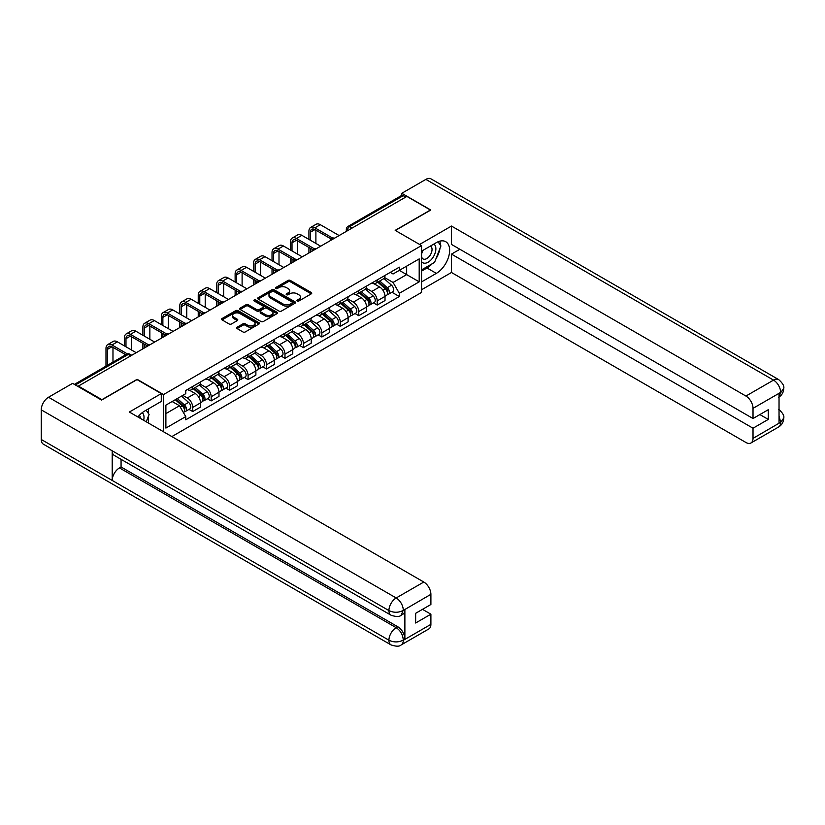 <?xml version="1.0" encoding="UTF-8"?>
<svg xmlns="http://www.w3.org/2000/svg" width="825" height="825" viewBox="0 0 825 825"><rect width="100%" height="100%" fill="white"/><g stroke="black" fill="none" stroke-linecap="round" stroke-linejoin="round"><path stroke-width="1.24" d="M297.299 300.97A1.145 0.66 0 0 0 298.928 300.97L311.262 293.855A1.64 0.949 0 0 0 311.747 293.184A1.64 0.949 0 0 0 311.262 292.514L290.369 280.448A1.64 0.949 0 0 0 288.049 280.448L275.715 287.564A1.145 0.66 0 0 0 277.334 288.502L278.933 287.585A5.249 3.032 0 0 1 286.368 287.585L288.1 288.595A5.249 3.032 0 0 1 289.647 290.73A5.249 3.032 0 0 1 288.1 292.875L286.512 293.803A1.145 0.66 0 0 0 288.131 294.742L289.73 293.813A5.249 3.032 0 0 1 297.155 293.813L298.897 294.824A5.249 3.032 0 0 1 300.434 296.969A5.249 3.032 0 0 1 298.897 299.114L297.299 300.032A1.145 0.66 0 0 0 297.299 300.97L297.299 300.032M237.095 327.226A1.64 0.949 0 0 0 236.61 327.896A1.64 0.949 0 0 0 237.095 328.567L242.952 331.949A1.64 0.949 0 0 0 245.273 331.949L258.968 324.039A1.64 0.949 0 0 0 259.452 323.369A1.64 0.949 0 0 0 258.968 322.699L238.074 310.643A1.64 0.949 0 0 0 235.754 310.643L222.059 318.543A1.64 0.949 0 0 0 221.574 319.213A1.64 0.949 0 0 0 222.059 319.883L229.144 323.978A1.64 0.949 0 0 0 231.464 323.978L237.322 320.595A1.64 0.949 0 0 0 237.806 319.925A1.64 0.949 0 0 0 237.322 319.254L233.815 317.223A4.393 2.537 0 0 1 232.526 315.428A4.393 2.537 0 0 1 235.238 313.088A4.393 2.537 0 0 1 240.023 313.634L253.78 321.575A4.393 2.537 0 0 1 255.059 323.369A4.393 2.537 0 0 1 252.347 325.71A4.393 2.537 0 0 1 247.562 325.163L245.273 323.843A1.64 0.949 0 0 0 242.952 323.843L237.095 327.226L237.095 328.567M163.525 394.556L137.156 379.325L101.918 399.671L78.385 386.09L406.89 196.422L430.423 210.014L395.185 230.361L421.554 245.582L163.525 394.556L163.525 431.764M279.046 311.108A1.64 0.949 0 0 0 281.377 311.108L295.072 303.198A1.64 0.949 0 0 0 295.546 302.528A1.64 0.949 0 0 0 295.072 301.857L274.178 289.802A1.64 0.949 0 0 0 271.858 289.802L258.153 297.701A1.64 0.949 0 0 0 257.678 298.372A1.64 0.949 0 0 0 258.153 299.042L279.046 311.108M254.616 301.218A1.145 0.66 0 0 1 255.781 301.383L255.781 300.022L277.014 312.283A1.64 0.949 0 0 1 277.499 312.953A1.64 0.949 0 0 1 277.014 313.624L263.319 321.523A1.64 0.949 0 0 1 260.999 321.523L240.106 309.468L245.974 306.106L245.974 304.745L240.106 308.127A1.64 0.949 0 0 0 239.632 308.798A1.64 0.949 0 0 0 240.106 309.468L240.106 308.127M245.974 306.106A1.64 0.949 0 0 1 248.294 306.106L248.294 304.745A1.64 0.949 0 0 0 245.974 304.745M248.294 304.745L256.761 309.633A1.64 0.949 0 0 0 259.081 309.633L262.979 307.385A1.64 0.949 0 0 0 263.453 306.714A1.64 0.949 0 0 0 262.979 306.044L254.152 300.95A1.145 0.66 0 0 1 255.781 300.022M171.858 436.58L421.554 292.421L421.554 245.582M78.385 386.09L78.385 386.698M352.141 228.04L349.656 226.607A3.341 1.928 60 0 0 347.985 226.432L401.558 195.504A3.341 1.928 60 0 1 403.229 195.669L349.656 226.607A3.341 1.928 120 0 0 347.294 230.701L347.294 230.835M405.704 197.103L403.229 195.669M377.211 279.923A7.693 4.445 60 0 1 375.612 283.377L383.419 278.871A7.693 4.445 -120 0 0 385.017 275.416M366.135 288.203L371.766 291.462A7.693 4.445 60 0 1 377.211 300.888L385.017 296.381A7.693 4.445 -120 0 0 379.572 286.956L373.993 283.728M385.017 296.381L385.017 300.548L377.211 305.044L373.467 302.888M375.612 283.377A7.693 4.445 60 0 1 371.827 283.027M377.211 300.888L377.211 305.044M358.762 290.575A7.693 4.445 60 0 1 357.173 294.03L364.97 289.523A7.693 4.445 -120 0 0 366.568 286.069M355.018 313.541L358.762 315.697L366.568 311.19L366.568 307.024A7.693 4.445 -120 0 0 361.123 297.608L355.544 294.381M357.173 294.03A7.693 4.445 60 0 1 353.378 293.679M347.686 298.856L353.327 302.115A7.693 4.445 60 0 1 358.762 311.53L358.762 315.697M340.312 301.228A7.693 4.445 60 0 1 338.724 304.683L346.531 300.176A7.693 4.445 -120 0 0 348.119 296.722M336.569 324.194L340.312 326.349L348.119 321.843L348.119 317.677A7.693 4.445 -120 0 0 342.684 308.261L337.095 305.033M338.724 304.683A7.693 4.445 60 0 1 334.929 304.332M329.237 309.509L334.878 312.768A7.693 4.445 60 0 1 340.312 322.183L340.312 326.349M321.863 311.871A7.693 4.445 60 0 1 320.275 315.325L328.082 310.819A7.693 4.445 -120 0 0 329.67 307.374M318.12 334.837L321.863 337.002L329.67 332.496L329.67 328.329A7.693 4.445 -120 0 0 324.235 318.904L318.646 315.686M320.275 315.325A7.693 4.445 60 0 1 316.491 314.985M310.788 320.162L316.429 323.41A7.693 4.445 60 0 1 321.863 332.836L321.863 337.002M303.414 322.523A7.693 4.445 60 0 1 301.826 325.978L309.633 321.472A7.693 4.445 -120 0 0 311.221 318.017M299.681 345.489L303.414 347.655L311.221 343.148L311.221 338.982A7.693 4.445 -120 0 0 305.786 329.557L300.197 326.329M301.826 325.978A7.693 4.445 60 0 1 298.042 325.627M292.339 330.815L297.98 334.063A7.693 4.445 60 0 1 303.414 343.489L303.414 347.655M284.976 333.176A7.693 4.445 60 0 1 283.377 336.631L291.184 332.124A7.693 4.445 -120 0 0 292.772 328.67M281.232 356.142L284.976 358.298L292.772 353.791L292.772 349.635A7.693 4.445 -120 0 0 287.337 340.209L281.748 336.982M283.377 336.631A7.693 4.445 60 0 1 279.593 336.28M273.9 341.457L279.531 344.716A7.693 4.445 60 0 1 284.976 354.142L284.976 358.298M266.527 343.829A7.693 4.445 60 0 1 264.928 347.284L272.735 342.777A7.693 4.445 -120 0 0 274.333 339.323M262.783 366.795L266.527 368.95L274.333 364.444L274.333 360.278A7.693 4.445 -120 0 0 268.888 350.862L263.299 347.634M264.928 347.284A7.693 4.445 60 0 1 261.143 346.933M255.451 352.11L261.082 355.369A7.693 4.445 60 0 1 266.527 364.784L266.527 368.95M248.078 354.482A7.693 4.445 60 0 1 246.479 357.937L254.286 353.43A7.693 4.445 -120 0 0 255.884 349.975M244.334 377.438L248.078 379.603L255.884 375.097L255.884 370.93A7.693 4.445 -120 0 0 250.439 361.515L244.86 358.287M246.479 357.937A7.693 4.445 60 0 1 242.694 357.586M237.002 362.763L242.632 366.022A7.693 4.445 60 0 1 248.078 375.437L248.078 379.603M229.628 365.124A7.693 4.445 60 0 1 228.04 368.579L235.837 364.073A7.693 4.445 -120 0 0 237.435 360.618M225.885 388.09L229.628 390.256L237.435 385.749L237.435 381.583A7.693 4.445 -120 0 0 231.99 372.157L226.411 368.94M228.04 368.579A7.693 4.445 60 0 1 224.245 368.239M218.553 373.416L224.194 376.664A7.693 4.445 60 0 1 229.628 386.09L229.628 390.256M211.179 375.777A7.693 4.445 60 0 1 209.591 379.232L217.388 374.725A7.693 4.445 -120 0 0 218.986 371.271M207.436 398.743L211.179 400.909L218.986 396.402L218.986 392.236A7.693 4.445 -120 0 0 213.551 382.81L207.962 379.582M209.591 379.232A7.693 4.445 60 0 1 205.796 378.881M200.104 384.068L205.745 387.317A7.693 4.445 60 0 1 211.179 396.743L211.179 400.909M192.73 386.43A7.693 4.445 60 0 1 191.142 389.885L198.949 385.378A7.693 4.445 -120 0 0 200.537 381.923M188.987 409.396L192.73 411.551L200.537 407.045L200.537 402.889A7.693 4.445 -120 0 0 195.102 393.463L189.513 390.235M191.142 389.885A7.693 4.445 60 0 1 187.358 389.534M182.799 395.371L187.296 397.97A7.693 4.445 60 0 1 192.73 407.395L192.73 411.551M390.277 272.384L393.061 273.983L419.193 258.895L406.653 266.135L406.653 274.601L393.061 282.449L384.584 277.561M165.887 413.603L179.489 405.756L185.759 416.604L165.887 428.082L165.887 405.137L185.759 393.669L185.759 390.462L399.321 267.156L399.321 270.363L419.193 281.841L399.321 293.308L393.061 282.449M419.193 258.895L419.193 281.841M185.759 416.604L185.759 419.812L399.321 296.515L399.321 293.308M179.489 405.756L172.157 401.517M391.916 292.236L399.321 296.515M297.763 301.135L298.897 300.475A5.249 3.032 0 0 0 300.434 298.33L300.434 296.969M289.647 290.73L289.647 292.102A5.249 3.032 0 0 1 288.1 294.247L286.966 294.896M311.242 293.865L290.369 281.81A1.64 0.949 0 0 0 288.049 281.81L276.169 288.668M295.051 303.208L274.178 291.163A1.64 0.949 0 0 0 271.858 291.163L258.184 299.062L258.153 297.701M292.163 303.002A1.145 0.66 0 0 0 292.163 302.063L273.828 291.472A1.145 0.66 0 0 0 272.198 291.472L270.517 292.442A5.249 3.032 0 0 0 268.981 294.587A5.249 3.032 0 0 0 270.517 296.732L283.058 303.971A5.249 3.032 0 0 0 290.483 303.971L292.163 303.002L292.163 304.363A1.145 0.66 0 0 0 292.504 303.899L292.504 302.528M268.981 294.587L268.981 295.958A5.249 3.032 0 0 0 270.517 298.093L270.517 296.732M292.163 304.363L290.483 305.332A5.249 3.032 0 0 1 283.058 305.332L270.517 298.093M248.294 306.106L256.761 310.994A1.64 0.949 0 0 0 259.081 310.994L262.979 308.756A1.64 0.949 0 0 0 263.453 308.086L263.453 306.714M255.781 301.383L276.994 313.634M265.557 314.707A4.393 2.537 0 0 0 270.342 315.263A4.393 2.537 0 0 0 273.054 312.912A4.393 2.537 0 0 0 271.765 311.128L266.918 308.323A1.64 0.949 0 0 0 264.598 308.323L260.71 310.571A1.64 0.949 0 0 0 260.226 311.242A1.64 0.949 0 0 0 260.71 311.912L265.557 314.707L265.557 316.078A4.393 2.537 0 0 0 270.342 316.625A4.393 2.537 0 0 0 273.054 314.284L273.054 312.912M260.226 311.242L260.226 312.603A1.64 0.949 0 0 0 260.71 313.273L260.71 311.912M265.557 316.078L260.71 313.273M255.059 323.369L255.059 324.741A4.393 2.537 0 0 1 252.347 327.082A4.393 2.537 0 0 1 247.562 326.525L245.273 325.205A1.64 0.949 0 0 0 242.952 325.205L237.115 328.577M232.526 315.428L232.526 316.8A4.393 2.537 0 0 0 233.815 318.584L233.815 317.223M237.301 320.605L233.815 318.584M258.947 324.05L238.074 312.005A1.64 0.949 0 0 0 235.754 312.005L222.08 319.904L222.059 318.543M377.747 282.15L385.265 288.853A4.177 2.413 60 0 1 386.574 295.319L385.017 296.227M377.943 282.325L381.48 284.367M378.5 281.707L386.863 289.173A2.011 1.155 60 0 1 387.492 292.277A2.011 1.155 60 0 1 387.317 292.349M379.758 280.985L387.276 287.698A4.177 2.413 60 0 1 388.585 294.164A4.177 2.413 60 0 1 387.317 294.298M383.945 278.468L391.524 285.233A4.177 2.413 60 0 1 392.844 291.699L388.585 294.164M310.458 240.292L310.458 232.165A6.27 3.62 60 0 1 311.757 229.298A6.27 3.62 60 0 1 314.892 229.608L331.186 239.013M339.137 235.548L320.327 224.689A8.446 4.878 -120 0 0 316.109 224.276L310.664 227.411A8.446 4.878 -120 0 0 308.921 231.278L308.921 239.405M332.712 238.116L314.892 227.834A8.446 4.878 -120 0 0 310.664 227.411M308.921 247.459L308.921 252.986M310.458 252.099L310.458 248.346M315.892 243.427L315.892 230.185M359.298 292.803L366.816 299.506A4.177 2.413 60 0 1 368.125 305.972L366.568 306.869M359.494 292.978L363.031 295.02M360.051 292.359L368.414 299.826A2.011 1.155 60 0 1 369.053 302.93A2.011 1.155 60 0 1 368.868 303.002M361.309 291.637L368.827 298.351A4.177 2.413 60 0 1 370.136 304.817A4.177 2.413 60 0 1 368.868 304.951M365.496 289.121L373.075 295.886A4.177 2.413 60 0 1 374.395 302.352L370.136 304.817M340.849 303.445L348.367 310.159A4.177 2.413 60 0 1 349.676 316.625L348.119 317.522M341.045 303.631L344.582 305.673M341.602 303.012L349.975 310.478A2.011 1.155 60 0 1 350.604 313.582A2.011 1.155 60 0 1 350.419 313.655M342.86 302.29L350.377 308.993A4.177 2.413 60 0 1 351.687 315.459A4.177 2.413 60 0 1 350.429 315.593M347.047 299.774L354.637 306.539A4.177 2.413 60 0 1 355.946 313.005L351.687 315.459M432.207 263.732A18.81 10.859 120 0 1 426.999 267.981L436.332 273.374A18.81 10.859 120 0 0 448.625 256.792A18.81 10.859 120 0 0 445.748 241.715A18.81 10.859 120 0 0 436.332 242.643L421.554 251.182M436.332 273.374L421.554 281.903M421.554 289.761L451.471 272.487L451.471 254.121L753.019 428.216L753.019 438.384L780.801 422.204L779.037 423.029L779.037 393.669L780.636 392.401L753.019 408.344A10.034 5.796 -120 0 0 745.924 396.052L773.541 380.119L425.875 179.386L401.806 193.287L430.784 210.014L395.361 230.464M459.865 249.274L451.471 254.121M759.877 414.562L768.281 419.409L768.281 409.716L753.019 418.522L451.471 244.417L451.471 226.06L745.924 396.052M419.605 244.458L451.471 226.06M451.471 272.487L745.924 442.478A10.034 5.796 -120 0 0 750.946 442.984A10.034 5.796 -120 0 0 753.019 438.384M425.875 179.386A10.282 5.94 -60 0 1 431.011 178.881L778.676 379.603A10.282 5.94 -60 0 0 773.541 380.119A10.034 5.796 60 0 1 780.636 392.401M401.806 195.401L401.806 193.287M753.019 418.522L753.019 408.344M768.281 419.409L753.019 428.216M435.94 258.813A18.81 10.859 120 0 0 439.993 248.377M440.302 245.004A18.81 10.859 120 0 0 439.828 241.168M426.999 267.981L421.554 271.116M779.037 416.006L780.636 422.101M778.676 409.303C782.719 412.933 784.41 415.831 783.75 418.007L780.821 422.194M778.676 379.603C782.708 383.202 784.4 386.131 783.75 388.379L780.811 392.504M391.05 615.213A10.282 5.94 -60 0 1 388.915 610.572C393.649 612.841 398.382 612.82 403.095 610.51L401.208 615.202C399.527 616.904 396.134 616.914 391.05 615.213L114.335 455.452A10.282 5.94 -60 0 1 112.2 450.811L41.25 409.85A10.282 5.94 -60 0 1 48.52 397.248L72.59 383.357L101.558 400.084L137.032 379.603L161.277 393.597L161.277 401.445L144.488 411.149A18.81 10.859 120 0 0 137.899 416.965M161.277 393.597L129.35 412.036L423.802 582.038A10.034 5.796 60 0 1 430.897 594.32L430.897 604.498L415.645 613.305L415.645 622.999L430.897 614.192L430.897 624.36A10.034 5.796 60 0 1 428.814 628.959L401.208 644.903A10.034 5.796 -120 0 0 403.281 640.303L430.897 624.36M147.974 422.782L151.934 425.071M148.387 422.544L148.387 416.243M148.387 413.418L148.387 408.891M401.208 644.903C399.599 646.594 396.217 646.604 391.05 644.913L43.385 444.19A10.282 5.94 -60 0 1 41.25 439.478L112.2 480.439A10.282 5.94 -60 0 1 119.47 467.919L396.186 627.67L397.784 626.752A10.034 5.796 60 0 1 404.879 639.045L404.879 609.685A10.034 5.796 60 0 1 402.806 614.274L401.208 615.202M41.25 409.85L41.25 439.478M48.52 397.248L396.186 597.97A10.282 5.94 -60 0 0 388.915 610.572L112.2 450.811L112.2 480.439L388.915 640.2C393.638 642.479 398.372 642.479 403.105 640.2L403.281 640.303M430.897 614.192L422.503 609.345M121.069 459.339L121.069 466.991L397.784 626.752M121.069 466.991L119.47 467.919M421.554 261.628A10.869 6.28 120 0 0 430.196 260.69A10.869 6.28 120 0 0 435.868 248.861A10.869 6.28 120 0 0 433.888 244.056M422.462 250.656A10.869 6.28 120 0 0 421.554 252.615M421.554 256.245A7.446 4.3 120 0 0 423.06 258.937A7.446 4.3 120 0 0 428.794 256.936A7.446 4.3 120 0 0 432.042 249.449A7.446 4.3 120 0 0 430.495 246.046A7.446 4.3 120 0 0 430.475 246.036M423.081 250.295A7.446 4.3 120 0 0 421.554 254.76M438.034 241.787L440.942 245.922L434.558 262.381L421.792 269.754M143.643 420.286A10.869 6.28 120 0 0 144.014 417.357A10.869 6.28 120 0 0 142.209 412.686M140.178 418.285A7.446 4.3 120 0 0 140.188 417.945A7.446 4.3 120 0 0 139.415 415.233M146.128 410.2L149.098 414.428L146.242 421.781M292.009 250.944L292.009 242.818A6.27 3.62 60 0 1 293.308 239.951A6.27 3.62 60 0 1 296.443 240.261L312.737 249.666M320.688 246.201L301.878 235.342A8.446 4.878 -120 0 0 297.66 234.919L292.215 238.064A8.446 4.878 -120 0 0 290.472 241.931L290.472 250.057M314.263 248.768L296.443 238.477A8.446 4.878 -120 0 0 292.215 238.064M290.472 258.112L290.472 263.639M292.009 262.752L292.009 258.998M297.443 254.079L297.443 240.838M273.56 261.597L273.56 253.471A6.27 3.62 60 0 1 274.859 250.594A6.27 3.62 60 0 1 277.994 250.903L294.288 260.308M302.239 256.843L283.439 245.994A8.446 4.878 -120 0 0 279.211 245.572L273.776 248.717A8.446 4.878 -120 0 0 272.023 252.584L272.023 260.7M295.814 259.421L277.994 249.129A8.446 4.878 -120 0 0 273.776 248.717M272.023 268.764L272.023 274.292M273.56 273.405L273.56 269.651M279.005 264.732L279.005 251.491M322.4 314.098L329.918 320.812A4.177 2.413 60 0 1 331.227 327.278L329.67 328.175M322.596 314.284L326.133 316.326M323.163 313.665L331.526 321.131A2.011 1.155 60 0 1 332.155 324.235A2.011 1.155 60 0 1 331.97 324.308M324.411 312.943L331.928 319.646A4.177 2.413 60 0 1 333.238 326.112A4.177 2.413 60 0 1 331.98 326.246M328.597 310.427L336.188 317.192A4.177 2.413 60 0 1 337.497 323.658L333.238 326.112M303.951 324.751L311.468 331.464A4.177 2.413 60 0 1 312.778 337.92L311.221 338.827M304.157 324.926L307.694 326.968M304.714 324.318L313.077 331.774A2.011 1.155 60 0 1 313.706 334.878A2.011 1.155 60 0 1 313.521 334.95M305.962 323.596L313.479 330.299A4.177 2.413 60 0 1 314.789 336.765A4.177 2.413 60 0 1 313.531 336.899M310.159 321.08L317.738 327.845A4.177 2.413 60 0 1 319.048 334.311L314.789 336.765M285.502 335.404L293.019 342.107A4.177 2.413 60 0 1 294.339 348.573L292.772 349.48M285.708 335.579L289.245 337.621M286.265 334.96L294.628 342.427A2.011 1.155 60 0 1 295.257 345.531A2.011 1.155 60 0 1 295.072 345.603M287.512 334.238L295.03 340.952A4.177 2.413 60 0 1 296.34 347.418A4.177 2.413 60 0 1 295.082 347.552M291.71 331.722L299.289 338.487A4.177 2.413 60 0 1 300.599 344.953L296.34 347.418M255.111 272.24L255.111 264.113A6.27 3.62 60 0 1 256.41 261.247A6.27 3.62 60 0 1 259.545 261.556L275.839 270.961M283.79 267.496L264.99 256.647A8.446 4.878 -120 0 0 260.762 256.224L255.327 259.37A8.446 4.878 -120 0 0 253.574 263.227L253.574 271.353M277.365 270.074L259.545 259.782A8.446 4.878 -120 0 0 255.327 259.37M253.574 279.407L253.574 284.945M255.111 284.058L255.111 280.304M260.556 275.385L260.556 262.133M236.662 282.892L236.662 274.766A6.27 3.62 60 0 1 237.961 271.899A6.27 3.62 60 0 1 241.096 272.209L257.39 281.614M265.341 278.149L246.541 267.29A8.446 4.878 -120 0 0 242.313 266.877L236.878 270.012A8.446 4.878 -120 0 0 235.125 273.879L235.125 282.006M258.916 280.717L241.096 270.435A8.446 4.878 -120 0 0 236.878 270.012M235.125 290.06L235.125 295.587M236.662 294.7L236.662 290.947M242.107 286.038L242.107 272.786M218.213 293.545L218.213 285.419A6.27 3.62 60 0 1 219.512 282.552A6.27 3.62 60 0 1 222.647 282.862L238.941 292.267M246.892 288.802L228.092 277.942A8.446 4.878 -120 0 0 223.864 277.53L218.429 280.665A8.446 4.878 -120 0 0 216.676 284.532L216.676 292.658M240.467 291.369L222.647 281.088A8.446 4.878 -120 0 0 218.429 280.665M216.676 300.713L216.676 306.24M218.213 305.353L218.213 301.599M223.657 296.68L223.657 283.439M267.052 346.057L274.57 352.76A4.177 2.413 60 0 1 275.89 359.226L274.323 360.123M267.259 346.232L270.796 348.274M267.816 345.613L276.179 353.079A2.011 1.155 60 0 1 276.808 356.183A2.011 1.155 60 0 1 276.623 356.256M269.063 344.891L276.581 351.605A4.177 2.413 60 0 1 277.901 358.06A4.177 2.413 60 0 1 276.633 358.194M273.261 342.375L280.84 349.14A4.177 2.413 60 0 1 282.15 355.606L277.901 358.06M199.774 304.198L199.774 296.072A6.27 3.62 60 0 1 201.073 293.195A6.27 3.62 60 0 1 204.208 293.514L220.492 302.919M228.443 299.454L209.643 288.595A8.446 4.878 -120 0 0 205.425 288.173L199.98 291.318A8.446 4.878 -120 0 0 198.237 295.185L198.237 303.311M222.018 302.022L204.208 291.73A8.446 4.878 -120 0 0 199.98 291.318M198.237 311.365L198.237 316.893M199.774 316.006L199.774 312.252M205.208 307.333L205.208 294.092M248.614 356.699L256.132 363.412A4.177 2.413 60 0 1 257.441 369.878L255.884 370.776M248.81 356.885L252.347 358.927M249.367 356.266L257.73 363.732A2.011 1.155 60 0 1 258.359 366.836A2.011 1.155 60 0 1 258.184 366.908M250.625 355.544L258.132 362.247A4.177 2.413 60 0 1 259.452 368.713A4.177 2.413 60 0 1 258.184 368.847M254.812 353.028L262.391 359.793A4.177 2.413 60 0 1 263.711 366.259L259.452 368.713M181.325 314.841L181.325 306.725A6.27 3.62 60 0 1 182.624 303.847A6.27 3.62 60 0 1 185.759 304.157L202.053 313.562M209.993 310.097L191.194 299.248A8.446 4.878 -120 0 0 186.976 298.825L181.531 301.971A8.446 4.878 -120 0 0 179.788 305.838L179.788 313.954M203.579 312.675L185.759 302.383A8.446 4.878 -120 0 0 181.531 301.971M179.788 322.018L179.788 327.546M181.325 326.659L181.325 322.905M186.759 317.986L186.759 304.745M230.165 367.352L237.682 374.065A4.177 2.413 60 0 1 238.992 380.531L237.435 381.428M230.361 367.527L233.898 369.579M230.917 366.919L239.281 374.385A2.011 1.155 60 0 1 239.91 377.479A2.011 1.155 60 0 1 239.735 377.561M232.176 366.197L239.693 372.9A4.177 2.413 60 0 1 241.003 379.366A4.177 2.413 60 0 1 239.735 379.5M236.362 363.681L243.942 370.446A4.177 2.413 60 0 1 245.262 376.912L241.003 379.366M162.876 325.493L162.876 317.367A6.27 3.62 60 0 1 164.175 314.5A6.27 3.62 60 0 1 167.31 314.81L183.604 324.215M191.555 320.75L172.745 309.891A8.446 4.878 -120 0 0 168.527 309.478L163.082 312.613A8.446 4.878 -120 0 0 161.339 316.48L161.339 324.607M185.13 323.328L167.31 313.036A8.446 4.878 -120 0 0 163.082 312.613M161.339 332.661L161.339 338.198M162.876 337.312L162.876 333.548M168.31 328.639L168.31 315.387M211.716 378.005L219.233 384.708A4.177 2.413 60 0 1 220.543 391.174L218.986 392.081M211.912 378.18L215.449 380.222M212.468 377.572L220.842 385.028A2.011 1.155 60 0 1 221.471 388.132A2.011 1.155 60 0 1 221.286 388.204M213.727 376.839L221.244 383.553A4.177 2.413 60 0 1 222.554 390.019A4.177 2.413 60 0 1 221.296 390.153M217.913 374.323L225.503 381.098A4.177 2.413 60 0 1 226.813 387.554L222.554 390.019M144.427 336.146L144.427 328.02A6.27 3.62 60 0 1 145.726 325.153A6.27 3.62 60 0 1 148.861 325.463L165.155 334.868M173.106 331.403L154.306 320.543A8.446 4.878 -120 0 0 150.078 320.131L144.643 323.266A8.446 4.878 -120 0 0 142.89 327.133L142.89 335.259M166.681 333.97L148.861 323.689A8.446 4.878 -120 0 0 144.643 323.266M142.89 343.313L142.89 348.841M144.427 347.954L144.427 344.2M149.861 339.292L149.861 326.04M193.267 388.657L200.784 395.361A4.177 2.413 60 0 1 202.094 401.827L200.537 402.734M193.463 388.833L197 390.875M194.03 388.214L202.393 395.68A2.011 1.155 60 0 1 203.022 398.784A2.011 1.155 60 0 1 202.837 398.857M195.278 387.492L202.795 394.206A4.177 2.413 60 0 1 204.105 400.672A4.177 2.413 60 0 1 202.847 400.806M199.464 384.976L207.054 391.741A4.177 2.413 60 0 1 208.364 398.207L204.105 400.672M125.977 346.799L125.977 338.673A6.27 3.62 60 0 1 127.277 335.806A6.27 3.62 60 0 1 130.412 336.115L146.706 345.52M154.657 342.055L135.857 331.196A8.446 4.878 -120 0 0 131.629 330.773L126.194 333.919A8.446 4.878 -120 0 0 124.441 337.786L124.441 345.912M148.232 344.623L130.412 334.342A8.446 4.878 -120 0 0 126.194 333.919M124.441 353.966L124.441 355.493M131.422 349.934L131.422 336.693M175.282 399.713L182.335 406.013A4.177 2.413 60 0 1 183.645 412.479L183.439 412.603M175.354 399.671L178.561 401.528M176.034 399.279L183.944 406.333A2.011 1.155 60 0 1 184.573 409.437A2.011 1.155 60 0 1 184.388 409.509M177.292 398.558L184.346 404.858A4.177 2.413 60 0 1 185.656 411.314A4.177 2.413 60 0 1 184.398 411.448M181.541 396.093L188.605 402.394A4.177 2.413 60 0 1 189.915 408.86L185.656 411.314M107.528 365.258L107.528 349.326A6.27 3.62 60 0 1 108.828 346.448A6.27 3.62 60 0 1 111.963 346.768L125.771 354.729M136.208 352.698L117.408 341.849A8.446 4.878 -120 0 0 113.18 341.426L107.745 344.572A8.446 4.878 -120 0 0 105.992 348.439L105.992 366.145M127.421 353.915L111.963 344.984A8.446 4.878 -120 0 0 107.745 344.572M112.973 362.123L112.973 347.346M347.407 230.763L347.294 230.701A3.341 1.928 0 0 1 346.314 229.329L346.314 231.402M211.179 396.743L218.986 392.236M229.628 386.09L237.435 381.583M248.078 375.437L255.884 370.93M266.527 364.784L274.333 360.278M284.976 354.142L292.772 349.635M303.414 343.489L311.221 338.982M321.863 332.836L329.67 328.329M340.312 322.183L348.119 317.677M358.762 311.53L366.568 307.024M192.73 407.395L200.537 402.889M187.296 397.97L195.102 393.463M205.745 387.317L213.551 382.81M224.194 376.664L231.99 372.157M242.632 366.022L250.439 361.515M261.082 355.369L268.888 350.862M279.531 344.716L287.337 340.209M297.98 334.063L305.786 329.557M316.429 323.41L324.235 318.904M334.878 312.768L342.684 308.261M353.327 302.115L361.123 297.608M371.766 291.462L379.572 286.956M334.311 238.332A3.341 1.928 120 0 0 332.836 239.178M315.862 248.975A3.341 1.928 120 0 0 314.387 249.831M297.412 259.627A3.341 1.928 120 0 0 295.938 260.483M278.974 270.28A3.341 1.928 120 0 0 277.489 271.136M260.525 280.933A3.341 1.928 120 0 0 259.05 281.779M242.076 291.586A3.341 1.928 120 0 0 240.601 292.432M223.627 302.228A3.341 1.928 120 0 0 222.152 303.084M205.178 312.881A3.341 1.928 120 0 0 203.703 313.737M186.728 323.534A3.341 1.928 120 0 0 185.254 324.39M168.279 334.187A3.341 1.928 120 0 0 166.805 335.032M149.841 344.84A3.341 1.928 120 0 0 148.356 345.685M130.773 355.843L128.287 354.41L75.364 384.966M131.752 355.276L129.958 354.245A3.341 1.928 120 0 0 128.287 354.41A3.341 1.928 60 0 0 126.617 354.245L74.384 384.398M298.897 300.475L298.897 299.114M286.512 294.742L286.512 293.803M288.1 294.247L288.1 292.875M275.715 288.502L275.715 287.564M288.049 281.81L288.049 280.448M290.369 281.81L290.369 280.448M311.262 293.855L311.262 292.514M271.858 291.163L271.858 289.802M274.178 291.163L274.178 289.802M295.072 303.198L295.072 301.857M283.058 305.332L283.058 303.971M290.483 305.332L290.483 303.971M256.761 310.994L256.761 309.633M259.081 310.994L259.081 309.633M262.979 308.756L262.979 307.385M277.014 313.624L277.014 312.283M242.952 325.205L242.952 323.843M245.273 325.205L245.273 323.843M247.562 326.525L247.562 325.163M237.322 320.595L237.322 319.254M235.754 312.005L235.754 310.643M238.074 312.005L238.074 310.643M258.968 324.039L258.968 322.699M385.265 288.853L382.913 290.214M387.915 291.359L387.162 291.792M391.524 285.233L387.276 287.698M314.892 227.834L320.327 224.689M310.458 232.165L314.892 229.608M366.816 299.506L364.464 300.857M369.466 302.012L368.713 302.445M373.075 295.886L368.827 298.351M348.367 310.159L346.026 311.51M351.017 312.665L350.264 313.098M354.637 306.539L350.377 308.993M783.75 418.038C783.637 421.977 781.904 424.978 778.553 427.041A10.034 5.796 -120 0 0 780.636 422.441M779.037 397L780.636 392.741M404.879 639.045L403.116 640.2M430.897 594.32L403.116 610.51M403.281 610.603L404.879 609.685M403.281 610.263A10.034 5.796 60 0 0 396.186 597.97L423.802 582.038M391.05 644.913A10.282 5.94 -60 0 1 388.915 640.2A10.282 5.94 -60 0 1 396.186 627.67C400.465 630.537 402.827 634.631 403.281 639.963M296.443 238.477L301.878 235.342M292.009 242.818L296.443 240.261M277.994 249.129L283.439 245.994M273.56 253.471L277.994 250.903M329.918 320.812L327.577 322.162M332.568 323.307L331.815 323.751M336.188 317.192L331.928 319.646M311.468 331.464L309.127 332.815M314.119 333.96L313.366 334.393M317.738 327.845L313.479 330.299M293.019 342.107L290.678 343.468M295.67 344.613L294.917 345.046M299.289 338.487L295.03 340.952M259.545 259.782L264.99 256.647M255.111 264.113L259.545 261.556M241.096 270.435L246.541 267.29M236.662 274.766L241.096 272.209M222.647 281.088L228.092 277.942M218.213 285.419L222.647 282.862M274.57 352.76L272.229 354.111M277.231 355.266L276.468 355.699M280.84 349.14L276.581 351.605M204.208 291.73L209.643 288.595M199.774 296.072L204.208 293.514M256.132 363.412L253.78 364.763M258.782 365.918L258.029 366.352M262.391 359.793L258.132 362.247M185.759 302.383L191.194 299.248M181.325 306.725L185.759 304.157M237.682 374.065L235.331 375.416M240.333 376.561L239.58 377.004M243.942 370.446L239.693 372.9M167.31 313.036L172.745 309.891M162.876 317.367L167.31 314.81M219.233 384.708L216.892 386.069M221.884 387.214L221.131 387.647M225.503 381.098L221.244 383.553M148.861 323.689L154.306 320.543M144.427 328.02L148.861 325.463M200.784 395.361L198.443 396.712M203.435 397.867L202.682 398.3M207.054 391.741L202.795 394.206M130.412 334.342L135.857 331.196M125.977 338.673L130.412 336.115M182.335 406.013L180.314 407.179M184.986 408.519L184.233 408.952M188.605 402.394L184.346 404.858M111.963 344.984L117.408 341.849M107.528 349.326L111.963 346.768M334.599 238.167A3.341 3.341 0 0 0 330.309 240.642M316.15 248.82A3.341 3.341 0 0 0 311.86 251.295M297.701 259.462A3.341 3.341 0 0 0 293.411 261.948M279.252 270.115A3.341 3.341 0 0 0 274.962 272.59M260.803 280.768A3.341 3.341 0 0 0 256.513 283.243M242.354 291.421A3.341 3.341 0 0 0 238.064 293.896M223.915 302.063A3.341 3.341 0 0 0 219.615 304.549M205.466 312.716A3.341 3.341 0 0 0 201.176 315.202M187.017 323.369A3.341 3.341 0 0 0 182.727 325.844M168.568 334.022A3.341 3.341 0 0 0 164.278 336.497M150.119 344.675A3.341 3.341 0 0 0 145.829 347.15M129.958 354.245A3.341 3.341 0 0 0 126.617 354.245M347.985 226.432A3.341 3.341 0 0 0 346.314 229.329M750.946 442.984L778.553 427.041M783.75 388.41C783.616 392.308 781.883 395.288 778.553 397.341"/></g></svg>
